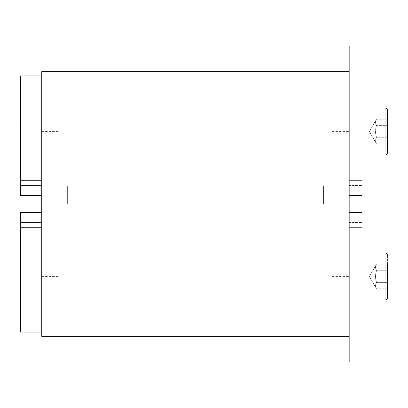 <?xml version="1.0" encoding="UTF-8"?>
<svg xmlns="http://www.w3.org/2000/svg" width="408" height="408" viewBox="0 0 408 408"><rect width="100%" height="100%" fill="white"/><g stroke="black" fill="none" stroke-linecap="round" stroke-linejoin="round"><path stroke-width="0.31" stroke-dasharray="2.04 1.53" d="M361.983 153.112L361.983 108.054L361.983 153.112M20.4 131.539L20.4 121.038L20.4 131.539M20.711 131.539L20.711 121.038L20.711 131.539M385.04 155.025L385.04 108.054A2.56 2.56 0 0 1 387.6 110.619L387.6 152.459M387.6 119.213L387.6 143.866L387.6 119.213L387.6 125.378L387.6 119.213L376.497 119.213C375.212 121.268 375.212 123.323 376.497 125.378C375.212 129.484 375.212 133.595 376.497 137.7L387.6 137.7L387.6 125.378L387.6 143.866L387.6 119.213L387.6 143.866L387.6 137.7L376.497 137.7C375.212 139.755 375.212 141.811 376.497 143.866C375.212 141.811 375.212 139.755 376.497 137.7L375.544 131.539L376.497 125.378L387.6 125.378L376.497 125.378C375.212 123.323 375.212 121.268 376.497 119.213C375.212 121.268 375.212 123.323 376.497 125.378C375.212 129.484 375.212 133.595 376.497 137.7L387.6 137.7L376.497 137.7C375.212 139.755 375.212 141.811 376.497 143.866L387.6 143.866L376.497 143.866C375.212 141.811 375.212 139.755 376.497 137.7L375.544 131.539L376.497 125.378L387.6 125.378L376.497 125.378C375.212 123.323 375.212 121.268 376.497 119.213L387.6 119.213M361.983 46.017L361.983 195.463L361.983 185.564L361.983 195.463L349.171 195.463L349.171 46.017M41.749 195.463L41.749 185.564L41.749 195.463L20.4 195.463L20.4 122.874L20.4 195.463L41.749 195.463L41.749 180.28L41.749 195.463L20.4 195.463L20.4 75.908M41.749 185.564L41.749 122.874L41.749 185.564L20.4 185.564L41.749 185.564M41.749 180.28L41.749 75.908L41.749 180.28L20.4 180.28M58.828 204L58.828 276.588L58.828 204M67.366 204L67.366 186.068L67.366 204M332.092 204L332.092 276.588L332.092 204M323.554 204L323.554 186.068L323.554 204M41.749 71.64L41.749 336.36M349.171 185.564L349.171 122.874L349.171 185.564L361.983 185.564L349.171 185.564M349.171 361.983L349.171 131.412L349.171 204L349.171 195.463L361.983 195.463L349.171 195.463M361.983 254.888L361.983 299.946L361.983 254.888M20.4 276.461L20.4 265.96L20.4 276.461M20.711 276.461L20.711 265.96L20.711 276.461M387.6 255.541L387.6 297.381L387.6 255.541C387.432 253.97 386.58 253.113 385.04 252.975L385.04 299.946L385.04 252.975L361.983 252.975M387.6 270.3L387.6 288.788L387.6 264.134L387.6 288.788L376.497 288.788C375.212 286.732 375.212 284.677 376.497 282.622C375.212 278.516 375.212 274.405 376.497 270.3L387.6 270.3L387.6 264.134L387.6 270.3L376.497 270.3C375.212 268.245 375.212 266.189 376.497 264.134C375.212 266.189 375.212 268.245 376.497 270.3L375.544 276.461L376.497 282.622L387.6 282.622L387.6 270.3L376.497 270.3C375.212 268.245 375.212 266.189 376.497 264.134L387.6 264.134L387.6 288.788L387.6 282.622L376.497 282.622C375.212 284.677 375.212 286.732 376.497 288.788C375.212 286.732 375.212 284.677 376.497 282.622C375.212 278.516 375.212 274.405 376.497 270.3L387.6 270.3M349.171 212.537L361.983 212.537L349.171 212.537L349.171 222.436L349.171 212.537L361.983 212.537L361.983 361.983M20.4 332.092L20.4 212.537L41.749 212.537L20.4 212.537L20.4 222.436L20.4 212.537L41.749 212.537L41.749 285.126L41.749 212.537M20.4 222.436L20.4 285.126L20.4 222.436L41.749 222.436L20.4 222.436M41.749 227.72L41.749 332.092L41.749 227.72L20.4 227.72M349.171 222.436L349.171 285.126L349.171 222.436L361.983 222.436L349.171 222.436M349.171 204L349.171 276.588L349.171 204M387.6 264.134L376.497 264.134L369.383 276.461L376.497 288.788L369.383 276.461L376.497 264.134C375.212 266.189 375.212 268.245 376.497 270.3L375.544 276.461L376.497 282.622L387.6 282.622L376.497 282.622C375.212 284.677 375.212 286.732 376.497 288.788L387.6 288.788M349.171 180.769L361.983 180.769M361.983 227.231L349.171 227.231M385.04 299.946L385.04 252.975M20.4 141.729L20.711 142.04L20.4 141.729M20.4 121.349L20.711 121.038L20.4 121.349M385.04 108.054L361.983 108.054M369.383 131.539L376.497 143.866L369.383 131.539L376.497 119.213L369.383 131.539M20.4 122.874L41.749 122.874M20.4 142.04L20.711 142.04L20.4 142.04M20.4 121.038L20.711 121.038L20.4 121.038M58.828 186.068L67.366 186.068M323.554 186.068L332.092 186.068M41.749 131.412L58.828 131.412M332.092 131.412L349.171 131.412M349.171 122.874L361.983 122.874M20.4 286.651L20.711 286.962L20.4 286.651M20.4 266.271L20.711 265.96L20.4 266.271M20.4 285.126L41.749 285.126M349.171 285.126L361.983 285.126M58.828 221.932L67.366 221.932M323.554 221.932L332.092 221.932M41.749 276.588L58.828 276.588M332.092 276.588L349.171 276.588"/><path stroke-width="0.61" d="M387.6 110.619L387.6 119.213L387.6 110.619A2.56 2.56 0 0 0 385.04 108.054L385.04 155.025C386.58 154.887 387.432 154.03 387.6 152.459L387.6 110.619M349.171 195.463L361.983 195.463L361.983 46.017L349.171 46.017L349.171 361.983L361.983 361.983L361.983 212.537L349.171 212.537M41.749 75.908L20.4 75.908L20.4 195.463L41.749 195.463M349.171 336.36L41.749 336.36L41.749 71.64L349.171 71.64M387.6 255.541C387.432 253.97 386.58 253.113 385.04 252.975L385.04 299.946A2.56 2.56 0 0 0 387.6 297.381L387.6 264.134M41.749 212.537L20.4 212.537L20.4 332.092L41.749 332.092M385.04 299.946L361.983 299.946L385.04 299.946A2.56 2.56 0 0 0 387.6 297.381L387.6 288.788M41.749 180.28L20.4 180.28M361.983 180.769L349.171 180.769M20.4 227.72L41.749 227.72M349.171 227.231L361.983 227.231M385.04 155.025L361.983 155.025L385.04 155.025C386.58 154.887 387.432 154.03 387.6 152.459M385.04 108.054L361.983 108.054M385.04 252.975L361.983 252.975"/></g></svg>
